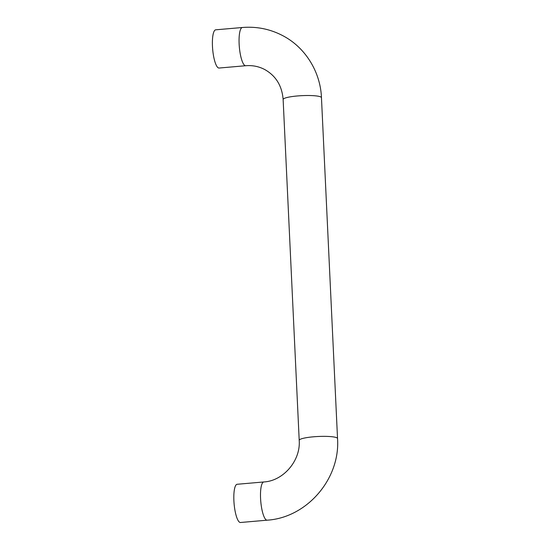 <?xml version="1.0" encoding="UTF-8"?>
<svg xmlns="http://www.w3.org/2000/svg" width="550" height="550" viewBox="0 0 550 550"><rect width="100%" height="100%" fill="white"/><g stroke="black" fill="none" stroke-linecap="round" stroke-linejoin="round"><path stroke-width="0.82" d="M212.465 46.303A19.181 4.737 85 0 0 219.044 68.042L245.719 65.725A19.181 4.737 85 0 1 244.949 65.546A19.181 4.737 85 0 1 239.133 43.986A19.181 4.737 85 0 1 242.392 27.5L215.724 29.817A19.181 4.737 85 0 0 212.465 46.303M240.481 522.5A19.181 4.737 -95 0 1 233.894 500.761A19.181 4.737 -95 0 1 237.153 484.275L263.828 481.958A19.181 4.737 -95 0 0 260.569 498.444A19.181 4.737 -95 0 0 266.379 520.004A19.181 4.737 -95 0 0 267.149 520.183L240.481 522.5M242.392 27.5C256.726 26.331 270.208 29.068 282.851 35.709C305.374 47.472 320.471 71.878 321.461 97.687A19.181 2.949 177.3 0 0 320.822 96.979A19.181 2.949 177.3 0 0 299.75 95.782A19.181 2.949 177.3 0 0 283.133 99.495L299.207 440.337C300.781 460.728 283.25 480.954 263.828 481.958M321.461 97.687L337.535 438.529A19.181 2.949 177.3 0 0 336.896 437.821A19.181 2.949 177.3 0 0 315.824 436.624A19.181 2.949 177.3 0 0 299.207 440.337M283.133 99.495C282.019 85.821 275.901 75.845 264.791 69.568C258.913 66.461 252.553 65.175 245.719 65.725M337.535 438.529C340.402 478.741 307.01 517.674 267.149 520.183"/></g></svg>
